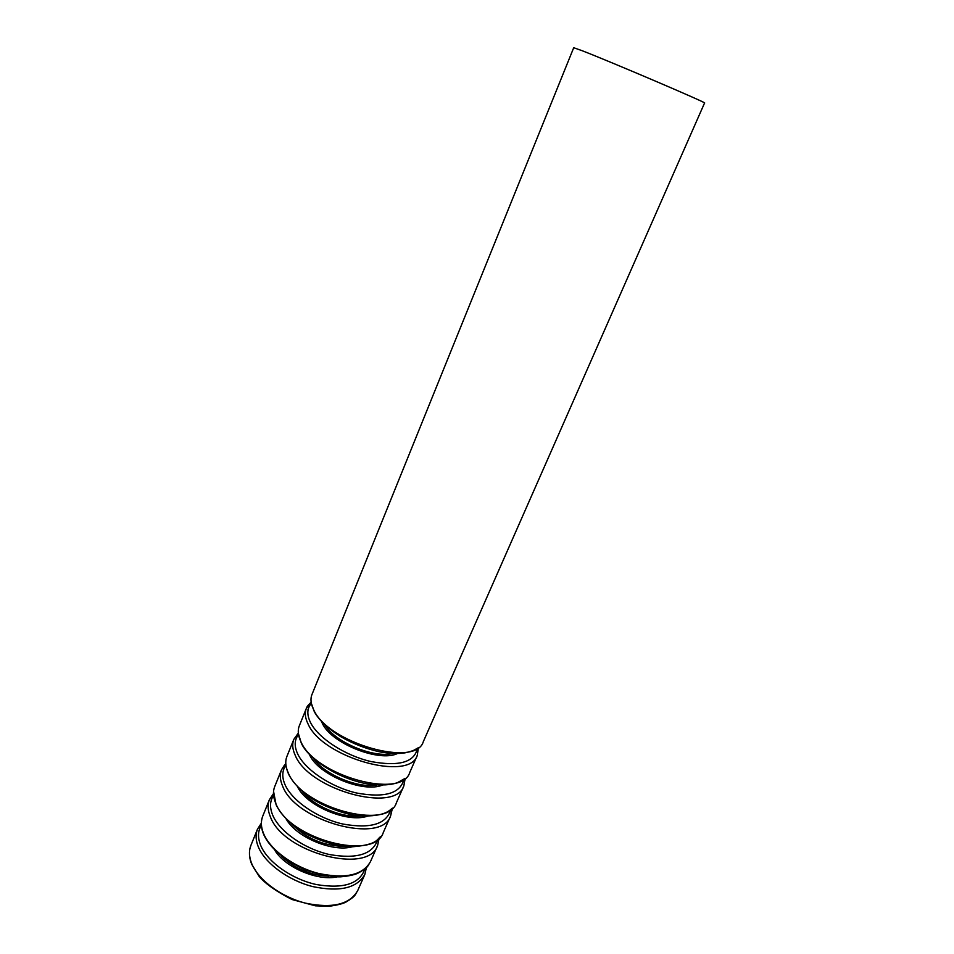 <?xml version="1.0" encoding="UTF-8"?>
<svg xmlns="http://www.w3.org/2000/svg" width="954" height="954" viewBox="0 0 954 954"><rect width="100%" height="100%" fill="white"/><g stroke="black" fill="none" stroke-linecap="round" stroke-linejoin="round"><path stroke-width="1.43" d="M581.952 50.634C610.679 61.712 709.49 103.938 704.565 102.996L423.326 741.628C416.004 768.018 328.259 743.273 313.735 709.883C310.801 704.064 310.205 698.96 311.946 694.584L573.712 47.724L581.952 50.634M308.261 709.096L307.88 709.955M324.754 724.742C334.759 742.069 373.372 758.382 392.762 753.469M321.438 721.403L322.369 723.418C331.276 743.381 379.143 762.532 397.472 753.529M311.35 703.396C306.997 708.333 306.699 714.689 310.467 722.452C318.159 738.038 344.835 755.496 370.82 761.519C399.046 766.742 414.573 762.306 417.423 748.21M308.035 723.919C322.285 757.691 409.779 782.101 417.315 755.27L418.389 747.542L417.315 755.27L409.767 772.418C401.956 799.798 314.784 775.793 300.856 741.556C298.018 735.594 297.505 730.323 299.329 725.767L306.353 708.393C304.576 712.865 305.137 718.04 308.035 723.919M311.147 702.239L306.353 708.393C306.735 706.842 308.333 704.803 311.147 702.251M313.21 758.132C324.026 774.398 357.69 788.612 376.878 785.023M309.323 754.292L309.513 754.709C317.837 774.433 362.818 793.227 382.351 785.142M298.507 734.604C294.416 739.732 294.13 746.159 297.66 753.887C305.041 769.735 331.062 787.169 356.748 793.048C384.7 798.116 400.441 793.489 403.995 779.168M298.065 733.459L293.832 739.35C291.984 743.989 292.449 749.319 295.239 755.341C308.917 789.948 395.85 813.643 403.864 785.822L405.128 778.679M298.34 733.209L293.832 739.35L286.915 756.427C285.031 761.161 285.461 766.587 288.191 772.68C301.547 807.74 388.159 831.029 396.435 802.684L403.864 785.822L405.104 778.309M302.108 791.152C313.389 806.094 342.367 818.329 360.946 816.004M297.529 786.764C306.496 805.868 347.339 823.123 367.29 816.23M285.914 765.311C282.038 770.605 281.752 777.105 285.079 784.784C292.151 800.883 317.551 818.305 342.963 824.053C370.641 828.954 386.573 824.137 390.758 809.6M284.697 764.786L281.513 769.783C279.594 774.6 279.987 780.086 282.67 786.239C295.788 821.644 382.149 844.636 390.627 815.873L391.987 810.101M285.783 763.677L281.513 769.783L274.716 786.585C272.761 791.486 273.106 797.055 275.742 803.28C288.537 839.115 374.6 861.724 383.317 832.46L390.627 815.873L392.022 808.563M291.507 823.862C306.246 838.602 324.038 846.115 344.895 846.413M286.069 818.83C295.895 837.028 332.386 852.447 352.288 846.794M273.548 795.529C269.851 800.966 269.577 807.513 272.701 815.169C279.498 831.494 304.314 848.917 329.452 854.534C356.868 859.292 372.954 854.295 377.724 839.532M273.452 793.656L269.398 799.714C267.418 804.699 267.716 810.328 270.316 816.612C282.885 852.781 368.685 875.092 377.605 845.435L379.132 838.304M263.495 833.367C270.042 849.644 293.415 866.936 318.207 873.351C345.276 879.111 362.687 875.247 370.426 861.736C367.457 866.041 369.174 867.174 357.392 873.47C353.29 875.104 347.721 876.225 340.661 876.821C332.397 877.131 320.472 874.782 304.886 869.786C283.755 859.673 270.054 847.999 263.805 834.774C260.967 828.239 260.597 822.062 262.708 816.242C260.692 821.299 260.955 827.011 263.495 833.367M281.49 856.287C294.786 868.653 310.491 875.295 328.629 876.201M274.967 850.515C285.413 867.603 317.777 881.269 337.311 876.857M261.396 825.258C257.878 830.827 257.58 837.421 260.537 845.029C267.06 861.617 291.364 879.051 316.263 884.525C343.44 889.116 359.658 883.905 364.893 868.891M261.348 823.159L257.485 829.169C255.433 834.297 255.66 840.069 258.164 846.472C264.604 862.881 287.846 880.22 312.566 886.552C339.576 892.217 356.987 888.198 364.81 874.496L366.419 867.544M251.462 862.953C257.771 879.54 280.846 896.927 305.483 903.152C332.409 908.685 349.82 904.487 357.738 890.547C354.578 895.043 356.903 895.436 345.789 902.162C342.438 903.855 336.81 905.227 328.892 906.3L315.321 905.811L292.031 899.527C276.6 891.668 265.653 883.976 259.19 876.452L251.725 864.288C249.566 858.946 248.946 853.794 249.876 848.821L250.902 845.411C248.827 850.634 249.006 856.477 251.462 862.953M417.59 748.091C414.119 749.999 414.716 750.571 405.08 752.825C398.844 753.91 390.615 753.636 380.419 751.99C366.634 749.057 353.397 743.953 340.721 736.667C327.556 728.26 318.743 719.912 314.295 711.636L311.314 703.193M404.842 778.524L397.806 782.459C391.51 785.07 381.779 785.631 368.602 784.116C337.334 778.834 308.214 758.621 301.333 743.214L298.387 733.554M392.511 808.11C389.804 809.696 386.287 816.886 359.825 815.909C345.515 814.978 320.067 805.629 306.139 794.479C298.03 787.921 292.186 781.183 288.609 774.254C286.498 769.067 285.556 765.323 285.759 763.021M380.718 836.622C377.009 838.614 378.571 844.731 352.264 846.794C339.815 847.212 314.069 840.331 296.944 828.06C286.963 820.547 280.023 812.784 276.1 804.771L273.548 791.343M269.398 799.714L262.708 816.242M377.605 845.435L370.426 861.736M257.485 829.169L250.902 845.411M364.81 874.496L357.738 890.547"/></g></svg>
